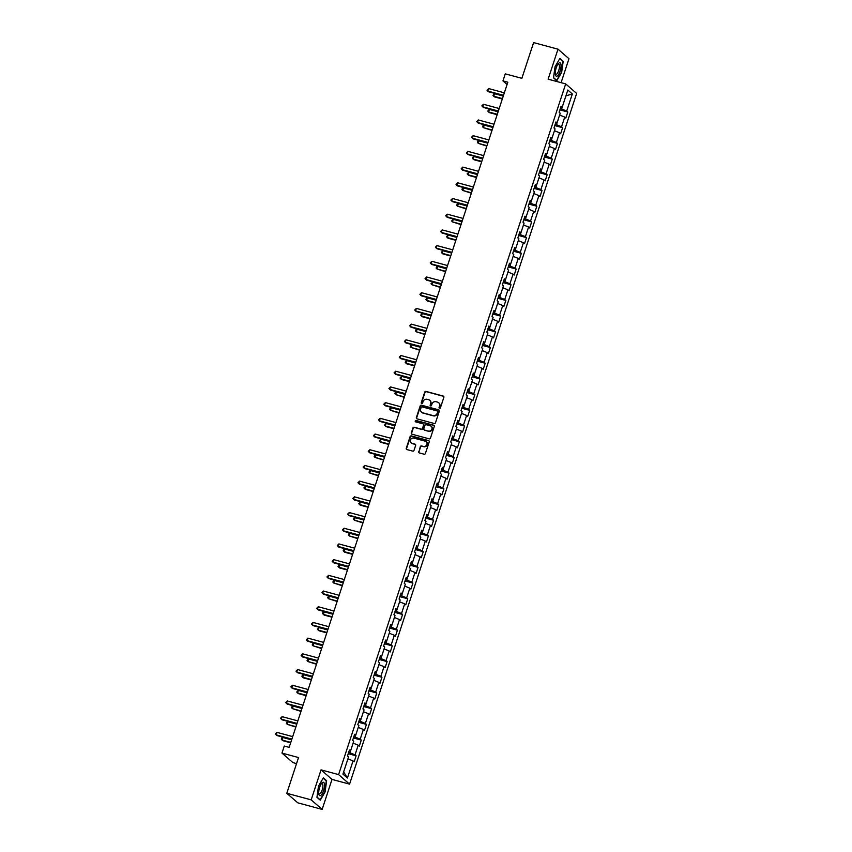 <?xml version="1.0" encoding="UTF-8"?>
<svg xmlns="http://www.w3.org/2000/svg" width="852" height="852" viewBox="0 0 852 852"><rect width="100%" height="100%" fill="white"/><g stroke="black" fill="none" stroke-linecap="round" stroke-linejoin="round"><path stroke-width="1.28" d="M439.515 408.321A0.735 0.682 -49 0 0 440.42 407.81L443.871 397.309A1.054 0.98 -49 0 0 443.232 396.063L426 391.419A1.054 0.98 -49 0 0 424.722 392.144L421.271 402.645A0.735 0.682 -49 0 0 421.708 403.518A0.735 0.682 -49 0 0 422.603 403.007L423.05 401.643A3.365 3.131 -49 0 1 427.161 399.311L428.599 399.695A3.365 3.131 -49 0 1 430.622 403.688L430.175 405.051A0.735 0.682 -49 0 0 430.611 405.914A0.735 0.682 -49 0 0 431.517 405.403L431.953 404.05A3.365 3.131 -49 0 1 436.064 401.718L437.502 402.101A3.365 3.131 -49 0 1 439.525 406.095L439.078 407.448A0.735 0.682 -49 0 0 439.515 408.321M418.651 451.656A1.054 0.98 -49 0 0 419.28 452.902L424.115 454.212A1.054 0.98 -49 0 0 425.404 453.477L429.238 441.826A1.054 0.98 -49 0 0 428.599 440.58L411.367 435.926A1.054 0.98 -49 0 0 410.089 436.661L406.255 448.312A1.054 0.98 -49 0 0 406.883 449.558L412.719 451.134A1.054 0.98 -49 0 0 414.008 450.41L415.648 445.415A1.054 0.98 -49 0 0 415.009 444.169L412.123 443.391A2.812 2.62 -49 0 1 410.664 439.515A2.812 2.62 -49 0 1 413.859 438.098L425.201 441.166A2.812 2.62 -49 0 1 426.65 445.042A2.812 2.62 -49 0 1 423.465 446.448L421.57 445.937A1.054 0.98 -49 0 0 420.292 446.672L418.95 451.922A1.054 0.98 -49 0 0 419.077 452.827M561.085 82.676L568.966 58.713L557.996 49.182L533.608 42.6L521.861 78.331L505.279 73.858L502.957 80.908L507.835 82.218L289.158 747.353L284.28 746.032L281.959 753.083L292.928 762.615L296.56 763.594M311.182 799.868L322.152 809.4L332.014 779.41L321.044 769.867L311.182 799.868L286.794 793.287L298.541 757.556L281.959 753.083M321.044 769.867L338.595 774.606L565.685 83.911L576.655 93.443L349.565 784.138L338.595 774.606M557.996 49.182L548.134 79.172L565.685 83.911M434.222 423.487A1.054 0.98 -49 0 0 435.5 422.752L439.334 411.101A1.054 0.98 -49 0 0 438.705 409.844L421.474 405.201A1.054 0.98 -49 0 0 420.185 405.925L416.351 417.587A1.054 0.98 -49 0 0 416.99 418.833L434.222 423.487M434.286 426.458L430.452 438.12A1.054 0.98 -49 0 1 429.174 438.844L411.931 434.2A1.054 0.98 -49 0 1 411.303 432.954L412.943 427.96A1.054 0.98 -49 0 1 414.221 427.235L421.218 429.12A1.054 0.98 -49 0 0 422.496 428.386L423.582 425.073A1.054 0.98 -49 0 0 422.954 423.827L415.68 421.868A0.735 0.682 -49 0 1 415.297 420.856A0.735 0.682 -49 0 1 416.127 420.483L433.647 425.212A1.054 0.98 -49 0 1 434.286 426.458M322.152 809.4L297.763 802.818L286.794 793.287M356.125 755.799L355.039 754.861L358.213 745.202L359.299 746.139L361.28 740.1L360.204 739.163L363.378 729.493L364.464 730.441L366.445 724.402L365.37 723.454L368.543 713.795L369.63 714.732L371.61 708.694L370.524 707.756L373.708 698.097L374.784 699.034L376.776 692.995L375.689 692.048L378.863 682.388L379.949 683.325L381.93 677.287L380.855 676.35L384.028 666.69L385.115 667.627L387.096 661.589L386.02 660.651L389.194 650.981L390.28 651.929L392.261 645.891L391.174 644.943L394.359 635.283L395.435 636.22L397.426 630.182L396.34 629.245L399.513 619.585L400.6 620.522L402.581 614.484L401.505 613.547L404.679 603.876L405.765 604.824L407.746 598.775L406.67 597.838L409.844 588.178L410.93 589.115L412.911 583.077L411.825 582.14L415.009 572.469L416.085 573.417L418.076 567.379L416.99 566.431L420.164 556.771L421.25 557.709L423.242 551.67L422.155 550.733L425.329 541.073L426.415 542.01L428.396 535.972L427.321 535.035L430.494 525.365L431.581 526.312L433.562 520.263L432.475 519.326L435.66 509.666L436.735 510.604L438.727 504.565L437.64 503.628L440.814 493.958L441.9 494.905L443.892 488.867L442.806 487.919L445.979 478.26L447.066 479.197L449.047 473.158L447.971 472.221L451.145 462.561L452.231 463.499L454.212 457.46L453.126 456.523L456.31 446.853L457.386 447.801L459.377 441.762L458.291 440.814L461.464 431.155L462.551 432.092L464.542 426.053L463.456 425.116L466.63 415.457L467.716 416.394L469.697 410.355L468.621 409.407L471.795 399.748L472.881 400.685L474.862 394.646L473.776 393.709L476.96 384.05L478.036 384.987L480.027 378.948L478.941 378.011L482.115 368.341L483.201 369.289L485.193 363.25L484.106 362.302L487.28 352.643L488.366 353.58L490.347 347.541L489.272 346.604L492.445 336.945L493.532 337.882L495.513 331.843L494.426 330.906L497.611 321.236L498.686 322.184L500.678 316.135L499.591 315.197L502.776 305.538L503.851 306.475L505.843 300.437L504.757 299.499L507.93 289.829L509.017 290.777L510.998 284.738L509.922 283.791L513.096 274.131L514.182 275.068L516.163 269.03L515.077 268.092L518.261 258.433L519.337 259.37L521.328 253.332L520.242 252.394L523.426 242.724L524.502 243.672L526.493 237.633L525.407 236.686L528.581 227.026L529.667 227.963L531.648 221.925L530.572 220.987L533.746 211.328L534.832 212.265L536.813 206.227L535.727 205.279L538.911 195.619L539.987 196.556L541.978 190.518L540.892 189.581L544.077 179.921L545.152 180.858L547.144 174.82L546.057 173.883L549.231 164.212L550.317 165.16L552.298 159.122L551.223 158.174L554.396 148.514L555.483 149.451L557.464 143.413L556.377 142.476L559.562 132.816L560.637 133.753L562.629 127.715L561.543 126.778L564.727 117.107L565.803 118.045L567.794 112.006L566.708 111.069L572.331 93.954L567.826 90.046L562.203 107.15L561.117 106.212L559.136 112.251L560.211 113.188L557.038 122.858L555.951 121.911L553.97 127.96L555.057 128.897L551.872 138.556L550.797 137.619L548.805 143.658L549.891 144.595L546.718 154.265L545.631 153.317L543.64 159.356L544.726 160.304L541.553 169.963L540.466 169.026L538.485 175.065L539.561 176.002L536.387 185.661L535.301 184.724L533.32 190.763L534.406 191.7L531.222 201.37L530.146 200.422L528.155 206.461L529.241 207.409L526.067 217.068L524.981 216.131L522.99 222.17L524.076 223.107L520.902 232.766L519.816 231.829L517.835 237.868L518.911 238.816L515.737 248.475L514.651 247.538L512.67 253.576L513.756 254.514L510.572 264.173L509.496 263.236L507.504 269.275L508.591 270.212L505.406 279.882L504.331 278.934L502.339 284.973L503.425 285.921L500.252 295.58L499.165 294.643L497.185 300.681L498.26 301.619L495.087 311.278L494 310.341L492.019 316.38L493.106 317.317L489.921 326.987L488.846 326.05L486.854 332.088L487.94 333.025L484.756 342.685L483.68 341.748L481.689 347.786L482.775 348.724L479.601 358.394L478.515 357.446L476.534 363.484L477.61 364.432L474.436 374.092L473.35 373.155L471.369 379.193L472.455 380.13L469.271 389.79L468.195 388.853L466.204 394.891L467.29 395.829L464.106 405.499L463.03 404.551L461.038 410.6L462.125 411.537L458.951 421.197L457.865 420.26L455.884 426.298L456.96 427.235L453.786 436.906L452.7 435.958L450.719 441.996L451.805 442.944L448.621 452.604L447.545 451.666L445.553 457.705L446.64 458.642L443.455 468.302L442.38 467.365L440.388 473.403L441.474 474.34L438.301 484.011L437.214 483.063L435.234 489.101L436.309 490.049L433.135 499.709L432.049 498.771L430.068 504.81L431.144 505.747L427.97 515.407L426.895 514.47L424.903 520.508L425.989 521.456L422.805 531.115L421.729 530.178L419.738 536.217L420.824 537.154L417.65 546.814L416.564 545.876L414.583 551.915L415.659 552.852L412.485 562.522L411.399 561.574L409.418 567.613L410.494 568.561L407.32 578.22L406.244 577.283L404.253 583.322L405.339 584.259L402.155 593.919L401.079 592.981L399.087 599.02L400.174 599.957L397 609.627L395.914 608.679L393.933 614.729L395.008 615.666L391.835 625.325L390.748 624.388L388.768 630.427L389.843 631.364L386.67 641.034L385.594 640.086L383.602 646.125L384.689 647.073L381.504 656.732L380.429 655.795L378.437 661.834L379.523 662.771L376.35 672.43L375.263 671.493L373.282 677.532L374.358 678.469L371.184 688.139L370.098 687.191L368.117 693.23L369.193 694.178L366.019 703.837L364.944 702.9L362.952 708.939L364.038 709.876L360.854 719.546L359.778 718.598L357.787 724.637L358.873 725.584L355.699 735.244L354.613 734.307L352.632 740.345L353.708 741.283L350.534 750.942L349.448 750.005L347.467 756.043L348.543 756.981L342.919 774.095L347.424 778.014L353.058 760.9L354.134 761.837L356.125 755.799L348.244 753.679M353.111 743.114L349.948 752.774L348.649 752.423M349.948 752.774L355.039 754.861M353.133 743.114L358.213 745.202M350.534 750.942L349.15 750.932M363.378 729.493L358.277 727.406L355.114 737.076L353.814 736.724M355.114 737.076L360.204 739.163M355.699 735.244L354.304 735.233M368.543 713.795L363.431 711.708L360.279 721.378L358.98 721.026M360.279 721.378L365.37 723.454M360.854 719.546L359.469 719.525M368.596 695.999L365.444 705.669L364.145 705.318M365.444 705.669L370.524 707.756M368.618 696.009L373.708 698.097M366.019 703.837L364.635 703.827M378.863 682.388L373.762 680.301L370.599 689.971L369.299 689.619M370.599 689.971L375.689 692.048M371.184 688.139L369.8 688.128M384.028 666.69L378.927 664.603L375.764 674.262L374.465 673.921M375.764 674.262L380.855 676.35M376.35 672.43L374.955 672.42M389.194 650.981L384.082 648.894L380.929 658.564L379.63 658.213M380.929 658.564L386.02 660.651M381.504 656.732L380.12 656.722M394.359 635.283L389.247 633.196L386.094 642.866L384.795 642.514M386.094 642.866L391.174 644.943M386.67 641.034L385.285 641.023M399.513 619.585L394.412 617.487L391.249 627.157L389.95 626.806M391.249 627.157L396.34 629.245M391.835 625.325L390.45 625.315M404.679 603.876L399.577 601.789L396.414 611.459L395.115 611.108M396.414 611.459L401.505 613.547M397 609.627L395.605 609.617M409.844 588.178L404.732 586.091L401.58 595.761L400.28 595.41M401.58 595.761L406.67 597.838M402.155 593.919L400.77 593.908M409.897 570.382L406.745 580.052L405.445 579.701M406.745 580.052L411.825 582.14M409.918 570.393L415.009 572.469M407.32 578.22L405.935 578.21M420.164 556.771L415.062 554.684L411.899 564.354L410.6 564.003M411.899 564.354L416.99 566.431M412.485 562.522L411.101 562.512M425.329 541.073L420.228 538.986L417.065 548.645L415.765 548.294M417.065 548.645L422.155 550.733M417.65 546.814L416.255 546.803M425.382 523.277L422.23 532.947L420.931 532.596M422.23 532.947L427.321 535.035M425.404 523.288L430.494 525.365M422.805 531.115L421.42 531.105M430.548 507.579L427.395 517.249L426.096 516.898M427.395 517.249L432.475 519.326M430.569 507.579L435.66 509.666M427.97 515.407L426.586 515.396M435.713 491.87L432.55 501.54L431.261 501.189M432.55 501.54L437.64 503.628M435.734 491.881L440.814 493.958M433.135 499.709L431.751 499.698M440.878 476.172L437.715 485.842L436.416 485.491M437.715 485.842L442.806 487.919M440.899 476.172L445.979 478.26M438.301 484.011L436.906 484M446.033 460.474L442.88 470.134L441.581 469.793M442.88 470.134L447.971 472.221M446.054 460.474L451.145 462.561M443.455 468.302L442.071 468.291M451.198 444.765L448.045 454.435L446.746 454.084M448.045 454.435L453.126 456.523M451.219 444.776L456.31 446.853M448.621 452.604L447.236 452.593M456.363 429.067L453.2 438.737L451.911 438.386M453.2 438.737L458.291 440.814M456.384 429.067L461.464 431.155M453.786 436.906L452.401 436.884M461.528 413.358L458.365 423.029L457.066 422.677M458.365 423.029L463.456 425.116M461.55 413.369L466.63 415.457M458.951 421.197L457.556 421.186M471.795 399.748L466.683 397.66L463.531 407.331L462.231 406.979M463.531 407.331L468.621 409.407M464.106 405.499L462.721 405.488M476.96 384.05L471.848 381.962L468.696 391.622L467.397 391.281M468.696 391.622L473.776 393.709M469.271 389.79L467.886 389.779M482.115 368.341L477.013 366.253L473.85 375.924L472.562 375.572M473.85 375.924L478.941 378.011M474.436 374.092L473.052 374.081M487.28 352.643L482.179 350.555L479.016 360.226L477.716 359.874M479.016 360.226L484.106 362.302M479.601 358.394L478.206 358.383M492.445 336.945L487.333 334.847L484.181 344.517L482.882 344.165M484.181 344.517L489.272 346.604M484.756 342.685L483.372 342.674M492.499 319.149L489.346 328.819L488.047 328.467M489.346 328.819L494.426 330.906M492.52 319.159L497.611 321.236M489.921 326.987L488.537 326.976M502.776 305.538L497.664 303.45L494.501 313.121L493.212 312.769M494.501 313.121L499.591 315.197M495.087 311.278L493.702 311.268M507.93 289.829L502.829 287.742L499.666 297.412L498.367 297.06M499.666 297.412L504.757 299.499M500.252 295.58L498.857 295.569M513.096 274.131L507.984 272.044L504.831 281.714L503.532 281.362M504.831 281.714L509.922 283.791M505.406 279.882L504.022 279.871M518.261 258.433L513.149 256.345L509.997 266.005L508.697 265.654M509.997 266.005L515.077 268.092M510.572 264.173L509.187 264.163M523.426 242.724L518.314 240.637L515.162 250.307L513.862 249.955M515.162 250.307L520.242 252.394M515.737 248.475L514.352 248.464M528.581 227.026L523.479 224.939L520.316 234.609L519.017 234.257M520.316 234.609L525.407 236.686M520.902 232.766L519.507 232.756M528.634 209.23L525.482 218.9L524.182 218.549M525.482 218.9L530.572 220.987M528.655 209.241L533.746 211.328M526.067 217.068L524.672 217.058M533.799 193.532L530.647 203.202L529.348 202.851M530.647 203.202L535.727 205.279M533.821 193.542L538.911 195.619M531.222 201.37L529.837 201.36M538.965 177.834L535.812 187.493L534.513 187.152M535.812 187.493L540.892 189.581M538.986 177.834L544.077 179.921M536.387 185.661L535.003 185.651M544.13 162.125L540.967 171.795L539.667 171.444M540.967 171.795L546.057 173.883M544.151 162.136L549.231 164.212M541.553 169.963L540.157 169.953M549.284 146.427L546.132 156.097L544.833 155.746M546.132 156.097L551.223 158.174M549.306 146.427L554.396 148.514M546.718 154.265L545.323 154.244M554.45 130.718L551.297 140.388L549.998 140.037M551.297 140.388L556.377 142.476M554.471 130.729L559.562 132.816M551.872 138.556L550.488 138.546M559.615 115.02L556.462 124.69L555.163 124.339M556.462 124.69L561.543 126.778M559.636 115.031L564.727 117.107M557.038 122.858L555.653 122.848M572.331 93.954L565.909 95.882L561.617 108.981L560.318 108.641M561.617 108.981L566.708 111.069M562.203 107.15L560.808 107.139M332.014 779.41L349.565 784.138M502.957 80.908L507.089 84.497M343.644 771.891L347.946 758.812M343.665 771.901L347.424 778.014M347.967 758.812L353.058 760.9M559.913 109.887L567.794 112.006M554.748 125.585L562.629 127.715M549.583 141.294L557.464 143.413M544.428 156.992L552.298 159.122M539.263 172.69L547.144 174.82M534.097 188.398L541.978 190.518M528.932 204.097L536.813 206.227M523.778 219.805L531.648 221.925M518.612 235.503L526.493 237.633M513.447 251.202L521.328 253.332M508.282 266.91L516.163 269.03M503.127 282.608L510.998 284.738M497.962 298.307L505.843 300.437M492.797 314.015L500.678 316.135M487.632 329.713L495.513 331.843M482.477 345.422L490.347 347.541M477.312 361.12L485.193 363.25M472.146 376.818L480.027 378.948M466.981 392.527L474.862 394.646M461.827 408.225L469.697 410.355M456.661 423.934L464.542 426.053M451.496 439.632L459.377 441.762M446.331 455.33L454.212 457.46M441.166 471.039L449.047 473.158M436.011 486.737L443.892 488.867M430.846 502.435L438.727 504.565M425.68 518.144L433.562 520.263M420.515 533.842L428.396 535.972M415.361 549.551L423.242 551.67M410.195 565.249L418.076 567.379M405.03 580.947L412.911 583.077M399.865 596.656L407.746 598.775M394.71 612.354L402.581 614.484M389.545 628.062L397.426 630.182M384.38 643.761L392.261 645.891M379.215 659.459L387.096 661.589M374.06 675.167L381.93 677.287M368.895 690.865L376.776 692.995M363.729 706.574L371.61 708.694M358.564 722.272L366.445 724.402M353.41 737.97L361.28 740.1M555.046 66.68L553.502 77.83L556.803 80.695L561.649 72.42L563.193 61.269L559.892 58.394L555.046 66.68M320.256 800.177L325.102 791.902L326.635 780.751L323.334 777.887L318.488 786.162L316.944 797.312L320.256 800.177M562.352 61.046L563.193 61.269M325.794 780.528L326.635 780.751M439.43 408.289A0.735 0.682 -49 0 1 439.376 407.703L439.813 406.351A3.365 3.131 -49 0 0 438.812 402.858M429.909 400.451A3.365 3.131 -49 0 1 430.91 403.944L430.462 405.307A0.735 0.682 -49 0 0 430.526 405.893M443.732 396.404A1.054 0.98 -49 0 0 443.53 396.329L426.298 391.675A1.054 0.98 -49 0 0 425.02 392.399L421.559 402.9A0.735 0.682 -49 0 0 421.623 403.486M439.206 410.185A1.054 0.98 -49 0 0 439.004 410.11L421.761 405.456A1.054 0.98 -49 0 0 420.483 406.191L416.649 417.842A1.054 0.98 -49 0 0 416.788 418.747M437.64 411.825A0.735 0.682 -49 0 0 437.193 410.952L422.07 406.862A0.735 0.682 -49 0 0 421.165 407.373L420.696 408.811A3.365 3.131 -49 0 0 422.72 412.794L433.061 415.584A3.365 3.131 -49 0 0 437.161 413.252L437.939 412.08A0.735 0.682 -49 0 0 437.577 411.239M421.708 412.304A3.365 3.131 -49 0 0 423.018 413.06L422.72 412.794M437.939 412.08L437.459 413.508A3.365 3.131 -49 0 1 433.359 415.851L423.018 413.06M423.455 424.168A1.054 0.98 -49 0 1 423.881 425.34L422.794 428.641A1.054 0.98 -49 0 1 421.516 429.376L414.519 427.491A1.054 0.98 -49 0 0 413.241 428.215L411.601 433.21A1.054 0.98 -49 0 0 411.729 434.115M434.147 425.553A1.054 0.98 -49 0 0 433.945 425.467L416.426 420.739A0.735 0.682 -49 0 0 415.584 421.836M428.471 431.069A2.812 2.62 -49 0 0 431.187 426.309A2.812 2.62 -49 0 0 430.207 425.787L426.202 424.711A1.054 0.98 -49 0 0 424.924 425.436L423.838 428.748A1.054 0.98 -49 0 0 424.466 429.994L428.758 431.336A2.812 2.62 -49 0 0 431.325 426.437M428.758 431.336L424.765 430.249M426.32 441.815A2.812 2.62 -49 0 1 423.763 446.704L421.868 446.203A1.054 0.98 -49 0 0 420.59 446.927L418.95 451.922M411.292 442.997A2.812 2.62 -49 0 0 412.411 443.647L412.123 443.391M415.51 444.51A1.054 0.98 -49 0 0 415.307 444.424L412.411 443.647M429.099 440.91A1.054 0.98 -49 0 0 428.897 440.835L411.665 436.181A1.054 0.98 -49 0 0 410.376 436.916L406.553 448.567A1.054 0.98 -49 0 0 406.681 449.483M503.287 96.074L494.565 93.731L493.734 96.244L494.479 96.883L502.318 99.002M494.565 93.731L492.935 95.339L493.734 96.244L502.456 98.598M503.532 95.328L487.802 91.089L488.633 88.576L504.352 92.815M503.394 95.743L488.547 91.728L487.014 90.184L488.633 88.576M555.323 74.326A6.965 2.332 105.1 0 0 555.344 74.433A6.965 2.332 105.1 0 0 558.784 74.156A6.965 2.332 105.1 0 0 560.978 64.667A6.965 2.332 105.1 0 0 558.209 63.815A6.965 2.332 105.1 0 0 555.323 74.326M555.27 73.591A5.272 1.757 105.1 0 0 555.887 74.348A5.272 1.757 105.1 0 0 558.401 71.398A5.272 1.757 105.1 0 0 559.402 65.604A5.272 1.757 105.1 0 0 558.635 64.166A5.272 1.757 105.1 0 0 557.719 64.507M559.689 58.735L562.852 61.472L561.351 72.282L556.654 80.301L553.534 77.585M323.526 790.656A6.965 2.332 105.1 0 0 324.303 783.499A6.965 2.332 105.1 0 0 321.651 783.297A6.965 2.332 105.1 0 0 319.67 787.301A6.965 2.332 105.1 0 0 318.786 793.915A6.965 2.332 105.1 0 0 323.526 790.656M318.712 793.074A5.272 1.757 105.1 0 0 319.34 793.83A5.272 1.757 105.1 0 0 322.173 790.006A5.272 1.757 105.1 0 0 322.088 783.648A5.272 1.757 105.1 0 0 321.172 783.989M323.142 778.217L326.295 780.954L324.804 791.764L320.107 799.783L316.987 797.067M498.122 111.782L489.399 109.429L488.579 111.942L489.314 112.592L497.153 114.7M489.399 109.429L487.781 111.037L488.579 111.942L497.291 114.296M492.957 127.48L484.245 125.127L483.414 127.651L491.998 130.409M484.245 125.127L482.946 125.734L482.615 126.746L483.414 127.651L492.126 129.994M498.367 111.037L482.647 106.788L483.467 104.274L499.197 108.513M498.228 111.442L483.382 107.437L481.849 105.882L483.467 104.274M493.202 126.735L477.482 122.496L478.313 119.972L494.032 124.222M493.063 127.14L478.228 123.135L476.683 121.591L478.313 119.972M487.791 143.189L479.08 140.836L478.249 143.349L486.833 146.107M479.08 140.836L477.78 141.443L477.45 142.444L478.249 143.349L486.971 145.703M482.637 158.887L473.914 156.534L473.084 159.047L473.829 159.697L481.668 161.816M473.914 156.534L472.285 158.142L473.084 159.047L481.806 161.401M477.471 174.585L468.749 172.232L467.929 174.756L468.664 175.395L476.502 177.514M468.749 172.232L467.13 173.851L467.929 174.756L476.641 177.109M488.036 142.433L472.317 138.194L473.148 135.681L488.867 139.92M487.908 142.848L473.062 138.844L471.518 137.289L473.148 135.681M482.882 158.142L467.152 153.903L467.982 151.379L483.702 155.628M482.743 158.547L467.897 154.542L466.363 152.998L467.982 151.379M477.716 173.84L461.997 169.601L462.817 167.088L478.536 171.327M477.578 174.245L462.732 170.24L461.198 168.696L462.817 167.088M472.306 190.294L463.594 187.941L462.764 190.454L471.348 193.212M463.594 187.941L462.295 188.548L461.965 189.549L462.764 190.454L471.475 192.808M472.551 189.549L456.832 185.299L457.662 182.786L473.382 187.025M472.413 189.953L457.577 185.949L456.033 184.394L457.662 182.786M467.141 205.992L458.429 203.639L457.599 206.163L466.182 208.921M458.429 203.639L457.13 204.246L456.8 205.257L457.599 206.163L466.321 208.506M467.386 205.247L451.666 201.008L452.497 198.484L468.217 202.733M467.258 205.651L452.412 201.647L450.868 200.103L452.497 198.484M461.976 221.69L453.264 219.347L452.433 221.861L461.017 224.619M453.264 219.347L451.635 220.956L452.433 221.861L461.156 224.214M462.231 220.945L446.501 216.706L447.332 214.193L463.051 218.431M462.093 221.36L447.247 217.356L445.713 215.801L447.332 214.193M456.821 237.399L448.099 235.045L447.279 237.559L448.014 238.209L455.852 240.317M448.099 235.045L446.48 236.654L447.279 237.559L455.99 239.913M457.066 236.654L441.347 232.404L442.167 229.891L457.886 234.13M456.928 237.058L442.082 233.054L440.548 231.51L442.167 229.891M451.656 253.097L442.933 250.744L442.113 253.268L442.848 253.907L450.697 256.026M442.933 250.744L441.315 252.362L442.113 253.268L450.825 255.621M451.901 252.352L436.181 248.113L437.012 245.6L452.731 249.838M451.762 252.756L436.927 248.752L435.383 247.208L437.012 245.6M446.491 268.806L437.779 266.452L436.948 268.966L445.532 271.724M437.779 266.452L436.48 267.059L436.149 268.06L436.948 268.966L445.671 271.319M446.736 268.06L431.016 263.811L431.847 261.298L447.566 265.536M446.608 268.465L431.762 264.461L430.217 262.906L431.847 261.298M441.325 284.504L432.614 282.15L431.783 284.664L440.367 287.433M432.614 282.15L430.984 283.769L431.783 284.664L440.505 287.017M441.581 283.759L425.851 279.52L426.682 276.996L442.401 281.245M441.442 284.163L426.596 280.159L425.063 278.615L426.682 276.996M436.171 300.202L427.448 297.859L426.628 300.373L427.363 301.012L435.202 303.131M427.448 297.859L425.83 299.467L426.628 300.373L435.34 302.726M436.416 299.457L420.696 295.218L421.516 292.705L437.236 296.943M436.277 299.872L421.431 295.857L419.898 294.313L421.516 292.705M431.005 315.911L422.283 313.557L421.463 316.071L422.198 316.72L430.047 318.829M422.283 313.557L420.664 315.165L421.463 316.071L430.175 318.424M431.25 315.165L415.531 310.916L416.362 308.403L432.081 312.641M431.112 315.57L416.277 311.566L414.732 310.022L416.362 308.403M425.84 331.609L417.129 329.255L416.298 331.779L424.882 334.538M417.129 329.255L415.829 329.862L415.499 330.874L416.298 331.779L425.02 334.122M426.085 330.864L410.366 326.625L411.197 324.101L426.916 328.35M425.957 331.268L411.111 327.264L409.567 325.72L411.197 324.101M420.675 347.318L411.963 344.964L411.133 347.478L419.716 350.236M411.963 344.964L410.664 345.571L410.334 346.572L411.133 347.478L419.855 349.831M420.931 346.562L405.201 342.323L406.031 339.81L421.751 344.048M420.792 346.977L405.946 342.973L404.412 341.418L406.031 339.81M415.52 363.016L406.798 360.662L405.978 363.176L406.713 363.825L414.551 365.945M406.798 360.662L405.179 362.281L405.978 363.176L414.69 365.529M415.765 362.27L400.046 358.032L400.866 355.508L416.585 359.757M415.627 362.675L400.781 358.671L399.247 357.126L400.866 355.508M410.355 378.714L401.633 376.371L400.813 378.884L401.548 379.523L409.397 381.643M401.633 376.371L400.014 377.979L400.813 378.884L409.524 381.238M410.6 377.968L394.881 373.73L395.711 371.216L411.431 375.455M410.462 378.384L395.626 374.369L394.082 372.825L395.711 371.216M405.19 394.423L396.478 392.069L395.647 394.582L404.231 397.341M396.478 392.069L395.179 392.676L394.849 393.677L395.647 394.582L404.37 396.936M405.435 393.677L389.715 389.428L390.546 386.914L406.266 391.153M405.307 394.082L390.461 390.078L388.917 388.523L390.546 386.914M400.025 410.121L391.313 407.767L390.482 410.291L399.066 413.05M391.313 407.767L390.014 408.374L389.683 409.386L390.482 410.291L399.205 412.634M400.28 409.375L384.55 405.137L385.381 402.613L401.1 406.862M400.142 409.78L385.296 405.776L383.762 404.231L385.381 402.613M394.87 425.83L386.148 423.476L385.328 425.989L386.062 426.628L393.901 428.748M386.148 423.476L384.529 425.084L385.328 425.989L394.039 428.343M395.115 425.073L379.396 420.835L380.216 418.321L395.935 422.56M394.977 425.489L380.13 421.484L378.597 419.93L380.216 418.321M389.705 441.528L380.982 439.174L380.162 441.687L380.897 442.337L388.746 444.446M380.982 439.174L379.364 440.782L380.162 441.687L388.874 444.041M389.95 440.782L374.23 436.533L375.061 434.019L390.78 438.258M389.811 441.187L374.976 437.183L373.432 435.638L375.061 434.019M384.54 457.226L375.828 454.872L374.997 457.396L383.581 460.155M375.828 454.872L374.529 455.479L374.198 456.491L374.997 457.396L383.709 459.75M384.784 456.48L369.065 452.242L369.896 449.728L385.615 453.967M384.657 456.885L369.811 452.881L368.266 451.336L369.896 449.728M379.374 472.935L370.663 470.581L369.832 473.094L378.416 475.853M370.663 470.581L369.363 471.188L369.033 472.189L369.832 473.094L378.554 475.448M379.619 472.189L363.9 467.94L364.731 465.426L380.45 469.665M379.491 472.594L364.645 468.589L363.112 467.034L364.731 465.426M374.22 488.633L365.497 486.279L364.677 488.792L365.412 489.442L373.251 491.561M365.497 486.279L363.879 487.898L364.677 488.792L373.389 491.146M374.465 487.887L358.745 483.648L359.565 481.124L375.285 485.374M374.326 488.292L359.48 484.287L357.947 482.743L359.565 481.124M369.054 504.331L360.332 501.988L359.512 504.501L360.247 505.14L368.096 507.26M360.332 501.988L358.713 503.596L359.512 504.501L368.224 506.855M369.299 503.585L353.58 499.347L354.411 496.833L370.13 501.072M369.161 504.001L354.325 499.996L352.781 498.441L354.411 496.833M363.889 520.039L355.178 517.686L354.347 520.199L362.931 522.958M355.178 517.686L353.878 518.293L353.548 519.294L354.347 520.199L363.058 522.553M364.134 519.294L348.415 515.045L349.245 512.531L364.965 516.77M364.006 519.699L349.16 515.694L347.616 514.15L349.245 512.531M358.724 535.738L350.012 533.384L349.182 535.908L357.765 538.666M350.012 533.384L348.713 533.991L348.383 535.003L349.182 535.908L357.904 538.262M358.969 534.992L343.25 530.753L344.08 528.24L359.8 532.479M358.841 535.397L343.995 531.392L342.461 529.848L344.08 528.24M353.569 551.446L344.847 549.093L344.016 551.606L344.762 552.256L352.6 554.364M344.847 549.093L343.558 549.7L343.228 550.701L344.016 551.606L352.739 553.96M353.814 550.69L338.095 546.452L338.915 543.938L354.634 548.177M353.676 551.106L338.83 547.101L337.296 545.546L338.915 543.938M348.404 567.144L339.682 564.791L338.862 567.304L339.597 567.954L347.446 570.073M339.682 564.791L338.063 566.41L338.862 567.304L347.573 569.658M348.649 566.399L332.93 562.16L333.76 559.636L349.48 563.886M348.511 566.804L333.664 562.799L332.131 561.255L333.76 559.636M343.239 582.843L334.527 580.5L333.696 583.013L342.28 585.771M334.527 580.5L333.228 581.096L332.898 582.108L333.696 583.013L342.408 585.367M343.484 582.097L327.764 577.858L328.595 575.345L344.315 579.584M343.356 582.512L328.51 578.497L326.966 576.953L328.595 575.345M338.074 598.551L329.362 596.198L328.531 598.711L337.115 601.469M329.362 596.198L328.063 596.805L327.732 597.806L328.531 598.711L337.254 601.065M338.319 597.806L322.599 593.556L323.43 591.043L339.149 595.282M338.191 598.211L323.345 594.206L321.8 592.651L323.43 591.043M332.919 614.249L324.197 611.896L323.366 614.42L324.111 615.059L331.95 617.178M324.197 611.896L322.908 612.503L322.578 613.515L323.366 614.42L332.088 616.763M333.164 613.504L317.445 609.265L318.265 606.741L333.984 610.99M333.025 613.909L318.179 609.904L316.646 608.36L318.265 606.741M327.754 629.958L319.031 627.604L318.211 630.118L318.946 630.757L326.795 632.876M319.031 627.604L317.413 629.213L318.211 630.118L326.923 632.472M327.999 629.202L312.279 624.963L313.11 622.45L328.829 626.689M327.86 629.617L313.014 625.613L311.481 624.058L313.11 622.45M322.588 645.656L313.877 643.303L313.046 645.816L321.63 648.585M313.877 643.303L312.577 643.91L312.247 644.921L313.046 645.816L321.758 648.17M322.833 644.911L307.114 640.672L307.945 638.148L323.664 642.397M322.706 645.315L307.86 641.311L306.315 639.767L307.945 638.148M317.423 661.354L308.712 659.001L307.881 661.525L316.465 664.283M308.712 659.001L307.412 659.608L307.082 660.619L307.881 661.525L316.603 663.878M317.668 660.609L301.949 656.37L302.779 653.857L318.499 658.095M317.54 661.024L302.694 657.009L301.15 655.465L302.779 653.857M312.269 677.063L303.546 674.709L302.716 677.223L303.461 677.872L311.3 679.981M303.546 674.709L302.258 675.317L301.928 676.318L302.716 677.223L311.438 679.577M312.514 676.318L296.794 672.068L297.614 669.555L313.334 673.794M312.375 676.722L297.529 672.718L295.995 671.163L297.614 669.555M307.103 692.761L298.381 690.408L297.561 692.932L298.296 693.571L306.145 695.69M298.381 690.408L296.762 692.026L297.561 692.932L306.273 695.275M307.348 692.016L291.629 687.777L292.46 685.253L308.179 689.502M307.21 692.42L292.364 688.416L290.83 686.872L292.46 685.253M301.938 708.459L293.226 706.116L292.396 708.63L300.98 711.388M293.226 706.116L291.927 706.723L291.597 707.724L292.396 708.63L301.107 710.983M302.183 707.714L286.464 703.475L287.294 700.962L303.014 705.2M302.055 708.129L287.209 704.125L285.665 702.57L287.294 700.962M296.773 724.168L288.061 721.814L287.23 724.328L295.814 727.086M288.061 721.814L286.762 722.421L286.432 723.423L287.23 724.328L295.953 726.681M297.018 723.423L281.298 719.173L282.129 716.66L297.849 720.898M296.89 723.827L282.044 719.823L280.5 718.279L282.129 716.66M291.618 739.866L282.896 737.512L282.065 740.037L282.811 740.676L290.649 742.795M282.896 737.512L281.607 738.12L281.277 739.131L282.065 740.037L290.788 742.39M291.863 739.121L276.144 734.882L276.964 732.369L292.683 736.607M291.725 739.525L276.879 735.521L275.345 733.977L276.964 732.369"/></g></svg>
